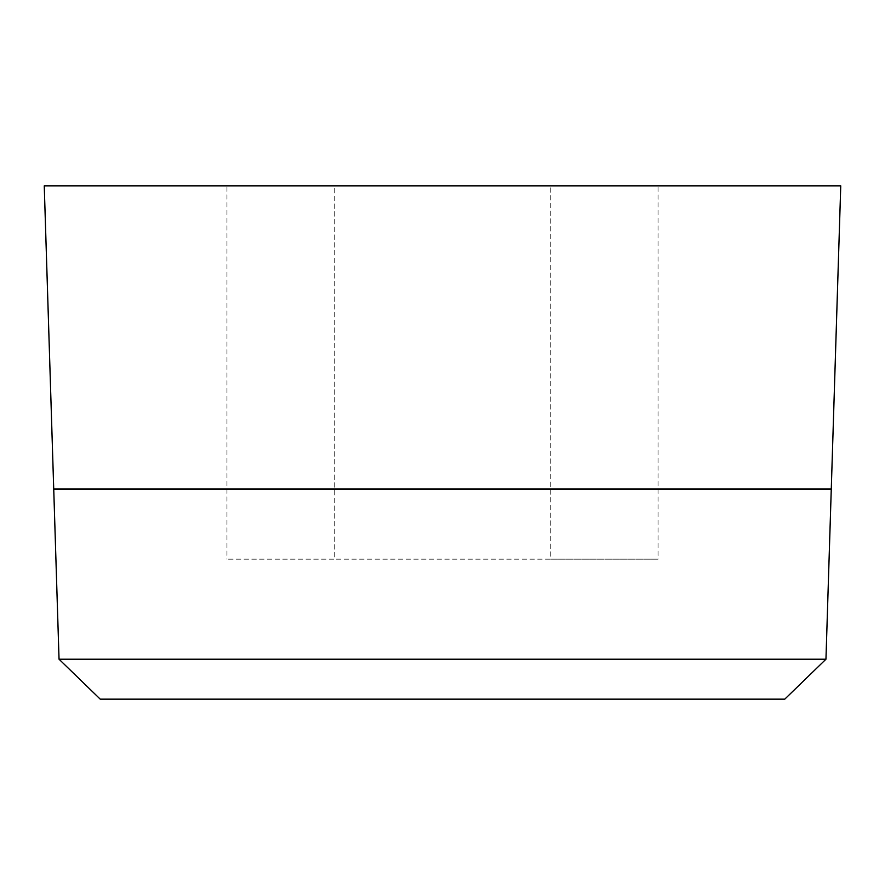 <?xml version="1.0" encoding="UTF-8"?>
<svg xmlns="http://www.w3.org/2000/svg" width="885" height="885" viewBox="0 0 885 885"><rect width="100%" height="100%" fill="white"/><g stroke="black" fill="none" stroke-linecap="round" stroke-linejoin="round"><path stroke-width="0.66" stroke-dasharray="4.42 3.32" d="M825.959 659.214L59.041 659.214M53.742 489.394L831.258 489.394M784.763 699.161L100.237 699.161M831.281 488.929L53.72 488.929M840.75 185.839L44.25 185.839M791.323 489.394L93.677 489.394L791.323 489.394M93.677 488.929L791.323 488.929L93.677 488.929M658.042 185.839L550.271 185.839L658.042 185.839L658.042 559.165L550.271 559.165L658.042 559.165M226.958 185.839L550.271 185.839L550.271 559.165L334.729 559.165L550.271 559.165L550.271 185.839L334.729 185.839L334.729 559.165L226.958 559.165L334.729 559.165L334.729 185.839L226.958 185.839L226.958 559.165"/><path stroke-width="1.33" d="M825.959 659.214L831.258 489.394L53.742 489.394L59.041 659.214L100.237 699.161L784.763 699.161L825.959 659.214L59.041 659.214M831.281 488.929L840.75 185.839L44.25 185.839L53.72 488.929L831.281 488.929"/></g></svg>
